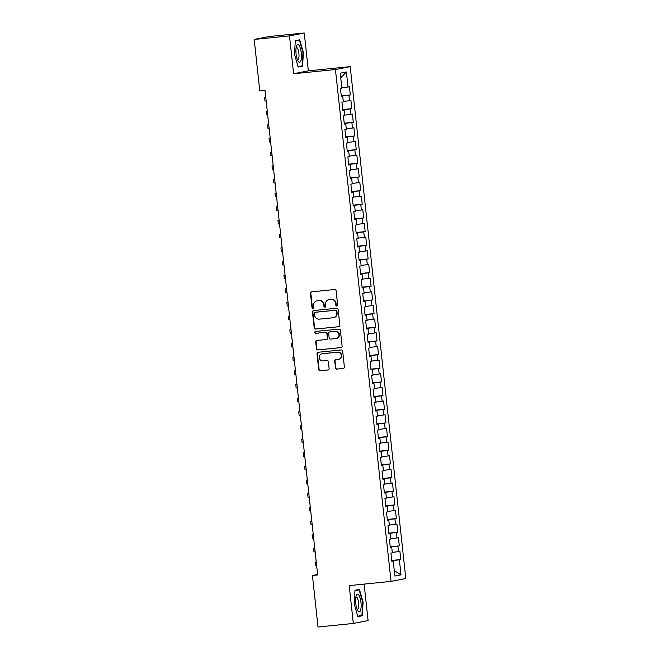 <?xml version="1.0" encoding="UTF-8"?>
<svg xmlns="http://www.w3.org/2000/svg" width="660" height="660" viewBox="0 0 660 660"><rect width="100%" height="100%" fill="white"/><g stroke="black" fill="none" stroke-linecap="round" stroke-linejoin="round"><path stroke-width="0.99" d="M336.847 306.017A0.949 0.899 -101.1 0 0 337.648 304.994L336.097 290.738A1.353 1.287 -101.1 0 0 334.67 289.525L311.57 291.852A1.353 1.287 -101.1 0 0 310.431 293.32L311.982 307.568A0.949 0.899 -101.1 0 0 313.063 308.41A0.949 0.899 -101.1 0 0 313.772 307.387L313.574 305.547A4.315 4.125 -101.1 0 1 317.212 300.836L319.143 300.647A4.315 4.125 -101.1 0 1 323.713 304.524L323.911 306.372A0.949 0.899 -101.1 0 0 324.992 307.205A0.949 0.899 -101.1 0 0 325.71 306.19L325.512 304.342A4.315 4.125 -101.1 0 1 329.15 299.64L331.072 299.45A4.315 4.125 -101.1 0 1 335.651 303.328L335.849 305.167A0.949 0.899 -101.1 0 0 336.847 306.017M335.329 367.9A1.353 1.287 -101.1 0 0 336.765 369.113L343.241 368.462A1.353 1.287 -101.1 0 0 344.38 366.993L342.664 351.161A1.353 1.287 -101.1 0 0 341.228 349.948L318.137 352.275A1.353 1.287 -101.1 0 0 316.998 353.743L318.714 369.567A1.353 1.287 -101.1 0 0 320.141 370.78L327.971 369.996A1.353 1.287 -101.1 0 0 329.109 368.527L328.375 361.754A1.353 1.287 -101.1 0 0 326.947 360.541L323.062 360.929A3.613 3.448 -101.1 0 1 319.258 357.844A3.613 3.448 -101.1 0 1 322.286 353.752L337.491 352.225A3.613 3.448 -101.1 0 1 341.294 355.311A3.613 3.448 -101.1 0 1 338.266 359.403L335.734 359.659A1.353 1.287 -101.1 0 0 334.595 361.127L335.734 367.818A1.353 1.287 -101.1 0 0 337.161 369.031L343.538 368.395M317.658 574.959L265.015 90.42L259.784 90.948L254.191 39.435L289.492 35.887L293.601 73.738L335.437 69.539L391.042 581.402L349.206 585.601L353.323 623.452L318.021 627L312.427 575.487L317.658 574.959M338.712 326.75A1.353 1.287 -101.1 0 0 339.85 325.281L338.126 309.449A1.353 1.287 -101.1 0 0 336.699 308.236L313.599 310.555A1.353 1.287 -101.1 0 0 312.46 312.031L314.185 327.855A1.353 1.287 -101.1 0 0 315.612 329.068L338.935 326.7M340.395 330.305L342.111 346.137A1.353 1.287 -101.1 0 1 340.981 347.605L317.881 349.924A1.353 1.287 -101.1 0 1 316.445 348.711L315.711 341.938A1.353 1.287 -101.1 0 1 316.849 340.469L326.221 339.529A1.353 1.287 -101.1 0 0 327.36 338.06L326.865 333.564A1.353 1.287 -101.1 0 0 325.438 332.351L315.686 333.333A0.949 0.899 -101.1 0 1 315.406 331.468A0.949 0.899 -101.1 0 1 315.48 331.452L338.968 329.092A1.353 1.287 -101.1 0 1 340.395 330.305M335.437 69.539L350.204 66.652L405.809 578.515L391.042 581.402M341.253 95.865L350.32 94.949L349.429 86.757L348.018 87.029L346.385 71.998L340.238 73.202L341.872 88.234L340.453 88.514L341.344 96.706L342.763 96.434L343.357 101.896L341.938 102.176L342.829 110.377L344.248 110.096L344.842 115.566L343.423 115.838L344.314 124.039L345.733 123.758L346.327 129.228L344.908 129.5L345.799 137.701L347.218 137.429L347.812 142.89L346.393 143.17L347.284 151.371L348.703 151.09L349.297 156.552L347.878 156.832L348.769 165.033L350.179 164.752L350.774 170.222L349.363 170.494L350.254 178.695L351.664 178.414L352.258 183.884L350.848 184.165L351.739 192.357L353.149 192.085L353.743 197.546L352.333 197.827L353.224 206.027L354.635 205.747L355.228 211.216L353.818 211.489L354.7 219.689L356.12 219.409L356.713 224.878L355.295 225.151L356.185 233.351L357.604 233.079L358.198 238.54L356.779 238.821L357.671 247.013L359.089 246.741L359.683 252.202L358.264 252.483L359.155 260.683L360.575 260.403L361.168 265.873L359.749 266.145L360.64 274.346L362.06 274.065L362.653 279.535L361.234 279.815L362.125 288.007L363.545 287.735L364.138 293.197L362.719 293.477L363.611 301.678L365.029 301.397L365.623 306.859L364.204 307.139L365.096 315.34L366.514 315.059L367.108 320.529L365.689 320.801L366.58 329.002L367.999 328.729L368.593 334.191L367.174 334.471L368.065 342.664L369.484 342.391L370.078 347.853L368.659 348.133L369.55 356.334L370.961 356.053L371.555 361.523L370.144 361.796L371.036 369.996L372.446 369.715L373.04 375.185L371.629 375.457L372.52 383.658L373.931 383.386L374.525 388.847L373.114 389.128L374.005 397.328L375.416 397.048L376.01 402.509L374.599 402.79L375.49 410.99L376.901 410.71L377.495 416.179L376.076 416.452L376.967 424.652L378.386 424.38L378.98 429.841L377.561 430.122L378.452 438.314L379.871 438.042L380.465 443.504L379.046 443.784L379.937 451.984L381.356 451.704L381.95 457.174L380.531 457.446L381.422 465.646L382.841 465.366L383.435 470.836L382.016 471.108L382.907 479.308L384.326 479.036L384.92 484.498L383.501 484.778L384.392 492.979L385.811 492.698L386.405 498.16L384.986 498.44L385.877 506.641L387.296 506.36L387.89 511.83L386.471 512.102L387.362 520.303L388.781 520.022L389.375 525.492L387.956 525.772L388.847 533.965L390.266 533.692L390.86 539.154L389.441 539.434L390.332 547.635L391.743 547.355L392.337 552.824L390.926 553.096L391.817 561.297L393.228 561.016L391.792 561.107M350.32 94.949L348.909 95.23L349.503 100.7L343.307 101.459M342.738 109.527L351.805 108.619L350.914 100.419L349.503 100.7M351.805 108.619L350.394 108.892L350.988 114.361L344.792 115.12M344.223 123.189L353.29 122.281L352.399 114.081L350.988 114.361M353.29 122.281L351.879 122.562L352.465 128.024L346.277 128.782M345.708 136.859L354.775 135.944L353.884 127.743L352.465 128.024M354.775 135.944L353.356 136.224L353.95 141.685L347.762 142.444M347.193 150.521L356.26 149.614L355.369 141.413L353.95 141.685M356.26 149.614L354.841 149.886L355.435 155.356L349.247 156.115M348.678 164.183L357.745 163.276L356.854 155.075L355.435 155.356M357.745 163.276L356.326 163.548L356.92 169.018L350.732 169.777M350.163 177.853L359.23 176.938L358.339 168.737L356.92 169.018M359.23 176.938L357.811 177.218L358.405 182.68L352.217 183.439M351.64 191.515L360.715 190.6L359.824 182.407L358.405 182.68M360.715 190.6L359.296 190.88L359.89 196.342L353.694 197.109M353.125 205.177L362.2 204.27L361.309 196.069L359.89 196.342M362.2 204.27L360.781 204.542L361.375 210.012L355.179 210.771M354.61 218.839L363.685 217.932L362.794 209.731L361.375 210.012M363.685 217.932L362.266 218.212L362.86 223.674L356.664 224.433M356.095 232.51L365.17 231.594L364.279 223.393L362.86 223.674M365.17 231.594L363.751 231.874L364.345 237.336L358.149 238.095M357.58 246.172L366.655 245.264L365.764 237.064L364.345 237.336M366.655 245.264L365.236 245.536L365.83 251.006L359.634 251.765M359.065 259.834L368.132 258.926L367.249 250.726L365.83 251.006M368.132 258.926L366.721 259.198L367.315 264.668L361.119 265.427M360.55 273.496L369.616 272.588L368.725 264.388L367.315 264.668M369.616 272.588L368.206 272.869L368.8 278.33L362.604 279.089M362.035 287.166L371.101 286.25L370.21 278.058L368.8 278.33M371.101 286.25L369.691 286.531L370.285 291.992L364.089 292.76M363.52 300.828L372.587 299.921L371.695 291.72L370.285 291.992M372.587 299.921L371.176 300.193L371.77 305.662L365.574 306.421M365.005 314.49L374.072 313.582L373.18 305.382L371.77 305.662M374.072 313.582L372.661 313.863L373.246 319.325L367.059 320.084M366.49 328.16L375.557 327.245L374.665 319.044L373.246 319.325M375.557 327.245L374.137 327.525L374.731 332.986L368.544 333.745M367.975 341.822L377.041 340.906L376.15 332.714L374.731 332.986M377.041 340.906L375.623 341.187L376.216 346.657L370.029 347.416M369.46 355.484L378.526 354.577L377.635 346.376L376.216 346.657M378.526 354.577L377.108 354.849L377.701 360.319L371.514 361.078M370.945 369.146L380.011 368.239L379.12 360.038L377.701 360.319M380.011 368.239L378.592 368.519L379.186 373.981L372.999 374.74M372.43 382.816L381.496 381.901L380.605 373.709L379.186 373.981M381.496 381.901L380.077 382.181L380.671 387.643L374.476 388.41M373.906 396.478L382.981 395.571L382.09 387.37L380.671 387.643M382.981 395.571L381.562 395.843L382.156 401.313L375.961 402.072M375.391 410.14L384.466 409.233L383.575 401.032L382.156 401.313M384.466 409.233L383.048 409.505L383.641 414.975L377.446 415.734M376.876 423.811L385.951 422.895L385.06 414.695L383.641 414.975M385.951 422.895L384.532 423.175L385.126 428.637L378.931 429.396M378.361 437.473L387.436 436.557L386.546 428.365L385.126 428.637M387.436 436.557L386.017 436.837L386.611 442.307L380.416 443.066M379.846 451.135L388.921 450.227L388.03 442.027L386.611 442.307M388.921 450.227L387.502 450.499L388.096 455.969L381.901 456.728M381.332 464.797L390.398 463.889L389.507 455.689L388.096 455.969M390.398 463.889L388.987 464.17L389.582 469.631L383.386 470.39M382.816 478.467L391.883 477.551L390.992 469.351L389.582 469.631M391.883 477.551L390.472 477.832L391.066 483.293L384.871 484.052M384.301 492.129L393.368 491.221L392.477 483.021L391.066 483.293M393.368 491.221L391.957 491.494L392.551 496.963L386.356 497.722M385.786 505.791L394.853 504.883L393.962 496.683L392.551 496.963M394.853 504.883L393.442 505.156L394.036 510.626L387.841 511.385M387.272 519.461L396.338 518.545L395.447 510.345L394.036 510.626M396.338 518.545L394.919 518.826L395.513 524.288L389.326 525.046M388.757 533.123L397.823 532.207L396.932 524.015L395.513 524.288M397.823 532.207L396.404 532.488L396.998 537.949L390.811 538.717M390.241 546.785L399.308 545.878L398.417 537.677L396.998 537.949M399.308 545.878L397.889 546.15L398.483 551.62L392.296 552.379M391.726 560.447L400.793 559.54L399.902 551.339L398.483 551.62M400.793 559.54L399.374 559.82L401.008 574.843L394.861 576.048L393.228 561.016M391.743 547.355L390.308 547.437M392.593 561.058L391.751 560.736M399.374 559.82L392.551 560.654M401.008 574.843L394.276 570.644M390.266 533.692L388.822 533.775M391.108 547.396L390.266 547.066M397.889 546.15L391.066 546.991M388.781 520.022L387.337 520.113M389.623 533.726L388.781 533.404M396.404 532.488L389.582 533.33M387.296 506.36L385.852 506.443M388.138 520.063L387.304 519.742M394.919 518.826L388.096 519.659M385.811 492.698L384.376 492.781M386.653 506.401L385.82 506.08M393.442 505.156L386.611 505.997M384.326 479.036L382.891 479.119M385.176 492.731L384.334 492.409M391.957 491.494L385.126 492.335M382.841 465.366L381.406 465.457M383.691 479.069L382.849 478.747M390.472 477.832L383.641 478.665M381.356 451.704L379.921 451.786M382.206 465.407L381.364 465.085M388.987 464.17L382.156 465.003M379.871 438.042L378.436 438.124M380.721 451.745L379.879 451.423M387.502 450.499L380.671 451.341M378.386 424.38L376.951 424.462M379.236 438.075L378.394 437.753M386.017 436.837L379.195 437.679M376.901 410.71L375.466 410.792M377.751 424.413L376.909 424.091M384.532 423.175L377.71 424.009M375.416 397.048L373.981 397.13M376.266 410.751L375.424 410.429M383.048 409.505L376.225 410.347M373.931 383.386L372.496 383.468M374.781 397.081L373.939 396.759M381.562 395.843L374.74 396.685M372.446 369.715L371.011 369.806M373.296 383.419L372.454 383.097M380.077 382.181L373.255 383.014M370.961 356.053L369.526 356.136M371.811 369.757L370.969 369.435M378.592 368.519L371.77 369.352M369.484 342.391L368.041 342.474M370.326 356.095L369.484 355.773M377.108 354.849L370.285 355.69M367.999 328.729L366.556 328.812M368.841 342.424L367.999 342.103M375.623 341.187L368.8 342.028M366.514 315.059L365.071 315.142M367.356 328.762L366.523 328.441M374.137 327.525L367.315 328.358M365.029 301.397L363.594 301.48M365.871 315.1L365.038 314.779M372.661 313.863L365.83 314.696M363.545 287.735L362.109 287.818M364.394 301.438L363.553 301.108M371.176 300.193L364.345 301.034M362.06 274.065L360.624 274.156M362.909 287.768L362.068 287.447M369.691 286.531L362.86 287.364M360.575 260.403L359.139 260.486M361.424 274.106L360.583 273.784M368.206 272.869L361.375 273.702M359.089 246.741L357.654 246.823M359.939 260.444L359.098 260.123M366.721 259.198L359.89 260.04M357.604 233.079L356.169 233.161M358.454 246.774L357.613 246.452M365.236 245.536L358.413 246.378M356.12 219.409L354.684 219.499M356.969 233.112L356.128 232.79M363.751 231.874L356.928 232.708M354.635 205.747L353.199 205.829M355.484 219.45L354.643 219.128M362.266 218.212L355.443 219.046M353.149 192.085L351.714 192.167M353.999 205.788L353.158 205.458M360.781 204.542L353.958 205.384M351.664 178.414L350.229 178.505M352.514 192.118L351.673 191.796M359.296 190.88L352.473 191.722M350.179 164.752L348.744 164.835M351.029 178.456L350.188 178.134M357.811 177.218L350.988 178.051M348.703 151.09L347.259 151.173M349.544 164.794L348.703 164.472M356.326 163.548L349.503 164.389M347.218 137.429L345.774 137.511M348.059 151.124L347.218 150.802M354.841 149.886L348.018 150.727M345.733 123.758L344.289 123.849M346.574 137.462L345.741 137.14M353.356 136.224L346.533 137.057M344.248 110.096L342.812 110.179M345.089 123.799L344.256 123.478M351.879 122.562L345.048 123.395M342.763 96.434L341.327 96.517M343.612 110.137L342.771 109.816M350.394 108.892L343.563 109.733M342.127 96.467L341.286 96.145M348.909 95.23L342.078 96.071M317.6 574.472L312.427 575.487M353.323 623.452L368.082 620.565L364.122 584.108M293.601 73.738L308.368 70.851L304.252 33L289.492 35.887M304.252 33L268.958 36.547L254.191 39.435M308.368 70.851L350.204 66.652M346.385 71.998L340.725 77.723M348.018 87.029L341.822 87.788M302.593 66.19L303.385 52.569L299.722 39.814L295.284 40.689L294.492 54.31L298.147 67.056L302.593 66.19L298.031 66.644M359.428 589.396L354.981 590.263L354.189 603.884L357.852 616.638L362.299 615.763L363.082 602.143L359.428 589.396M337.12 305.943A0.949 0.899 -101.1 0 1 336.245 305.093L336.047 303.245A4.315 4.125 -101.1 0 0 331.477 299.368L331.072 299.45M328.787 299.698L329.183 299.615A4.315 4.125 -101.1 0 1 329.546 299.566L331.477 299.368M316.849 300.894L317.254 300.811A4.315 4.125 -101.1 0 1 317.617 300.762L319.539 300.572A4.315 4.125 -101.1 0 1 324.109 304.45L324.316 306.289A0.949 0.899 -101.1 0 0 325.19 307.147M311.668 291.835A1.353 1.287 -101.1 0 0 310.827 293.238L312.378 307.494A0.949 0.899 -101.1 0 0 313.252 308.344M313.706 310.546A1.353 1.287 -101.1 0 0 312.865 311.949L314.581 327.781A1.353 1.287 -101.1 0 0 316.008 328.985L339.009 326.683M336.493 311.108A0.949 0.899 -101.1 0 0 335.495 310.258L315.216 312.296A0.949 0.899 -101.1 0 0 314.424 313.327L314.63 315.265A4.315 4.125 -101.1 0 0 319.201 319.151L333.061 317.757A4.315 4.125 -101.1 0 0 336.707 313.054L336.889 311.025A0.949 0.899 -101.1 0 0 335.89 310.183L335.495 310.258M315.455 312.246A0.949 0.899 -101.1 0 1 315.612 312.213L335.89 310.183M333.424 317.699L333.828 317.625A4.315 4.125 -101.1 0 0 337.103 312.972L336.707 313.054M336.889 311.025L337.103 312.972M341.278 347.539L317.881 349.924M316.948 340.461A1.353 1.287 -101.1 0 0 316.115 341.863L316.849 348.637A1.353 1.287 -101.1 0 0 318.277 349.849M326.617 339.446A1.353 1.287 -101.1 0 0 327.756 337.978L327.269 333.49A1.353 1.287 -101.1 0 0 325.834 332.277L315.686 333.333M315.637 331.435A0.949 0.899 -101.1 0 0 316.082 333.25M335.94 338.547A3.613 3.448 -101.1 0 0 338.959 334.455A3.613 3.448 -101.1 0 0 335.156 331.378L329.802 331.914A1.353 1.287 -101.1 0 0 328.663 333.382L329.15 337.879A1.353 1.287 -101.1 0 0 330.577 339.091L335.94 338.547M336.245 338.506L336.641 338.432A3.613 3.448 -101.1 0 0 339.364 334.381A3.613 3.448 -101.1 0 0 335.56 331.295L335.156 331.378M329.975 331.881A1.353 1.287 -101.1 0 1 330.198 331.832L335.56 331.295M335.833 359.642A1.353 1.287 -101.1 0 0 335 361.045L335.734 367.818M338.572 359.353L338.968 359.279A3.613 3.448 -101.1 0 0 341.69 355.228A3.613 3.448 -101.1 0 0 337.887 352.143L337.491 352.225M321.981 353.801L322.377 353.719A3.613 3.448 -101.1 0 1 322.682 353.677L337.887 352.143M318.236 352.258A1.353 1.287 -101.1 0 0 317.394 353.661L319.11 369.493A1.353 1.287 -101.1 0 0 320.546 370.705L328.267 369.93M354.964 590.667L359.147 589.842L362.686 602.201L361.919 615.4L357.728 616.217L362.299 615.763M265.765 97.317L264.602 97.589L265.798 97.581M264.602 97.589L264.974 101.005L266.17 100.996M267.25 110.979L266.087 111.251L267.284 111.251M266.087 111.251L266.459 114.667L267.655 114.667M268.736 124.641L267.572 124.913L268.76 124.913M267.572 124.913L267.943 128.329L269.132 128.329M300.803 60.901A8.935 2.632 84.3 0 0 300.44 48.584A8.935 2.632 84.3 0 0 296.538 46.027A8.935 2.632 84.3 0 0 296.522 46.084A8.935 2.632 84.3 0 0 298.031 61.124A8.935 2.632 84.3 0 0 300.803 60.901M297.322 59.59A6.121 1.798 84.3 0 0 297.742 59.705A6.121 1.798 84.3 0 0 298.584 58.715A6.121 1.798 84.3 0 0 298.683 51.794A6.121 1.798 84.3 0 0 296.513 47.528A6.121 1.798 84.3 0 0 296.125 47.726M295.259 41.085L299.442 40.268L302.981 52.618L302.214 65.819L298.023 66.635M295.309 40.681L299.442 40.268M360.508 610.483A8.935 2.632 84.3 0 0 360.137 598.166A8.935 2.632 84.3 0 0 356.243 595.609A8.935 2.632 84.3 0 0 356.227 595.666A8.935 2.632 84.3 0 0 357.736 610.706A8.935 2.632 84.3 0 0 360.508 610.483M357.019 609.172A6.121 1.798 84.3 0 0 357.439 609.287A6.121 1.798 84.3 0 0 358.289 608.289A6.121 1.798 84.3 0 0 358.388 601.367A6.121 1.798 84.3 0 0 356.218 597.11A6.121 1.798 84.3 0 0 355.831 597.308M355.014 590.263L359.147 589.842M270.221 138.311L269.057 138.575L270.245 138.575M269.057 138.575L269.428 141.999L270.616 141.991M271.705 151.973L270.542 152.245L271.73 152.237M270.542 152.245L270.905 155.661L272.101 155.653M273.19 165.635L272.019 165.907L273.215 165.907M272.019 165.907L272.39 169.323L273.587 169.323M274.675 179.305L273.504 179.569L274.7 179.569M273.504 179.569L273.875 182.985L275.072 182.985M276.161 192.968L274.989 193.24L276.185 193.231M274.989 193.24L275.36 196.655L276.557 196.647M277.646 206.63L276.474 206.902L277.67 206.902M276.474 206.902L276.845 210.317L278.041 210.317M279.122 220.291L277.959 220.564L279.155 220.564M277.959 220.564L278.33 223.979L279.526 223.979M280.607 233.962L279.444 234.226L280.64 234.226M279.444 234.226L279.815 237.641L281.012 237.641M282.092 247.624L280.929 247.896L282.125 247.888M280.929 247.896L281.3 251.311L282.497 251.303M283.577 261.286L282.414 261.558L283.61 261.558M282.414 261.558L282.785 264.974L283.981 264.974M285.062 274.956L283.899 275.22L285.095 275.22M283.899 275.22L284.27 278.635L285.466 278.635M286.547 288.618L285.384 288.89L286.58 288.882M285.384 288.89L285.755 292.306L286.951 292.298M288.032 302.28L286.869 302.552L288.065 302.544M286.869 302.552L287.24 305.968L288.436 305.968M289.517 315.942L288.354 316.214L289.542 316.214M288.354 316.214L288.725 319.63L289.913 319.63M291.002 329.612L289.839 329.876L291.027 329.876M289.839 329.876L290.21 333.292L291.398 333.292M292.487 343.274L291.324 343.546L292.512 343.538M291.324 343.546L291.695 346.962L292.883 346.954M293.972 356.936L292.801 357.209L293.997 357.209M292.801 357.209L293.172 360.624L294.368 360.624M295.457 370.606L294.286 370.87L295.482 370.87M294.286 370.87L294.657 374.286L295.853 374.286M296.942 384.268L295.771 384.532L296.967 384.532M295.771 384.532L296.142 387.956L297.338 387.948M298.427 397.93L297.256 398.203L298.452 398.195M297.256 398.203L297.627 401.618L298.823 401.618M299.904 411.592L298.741 411.865L299.937 411.865M298.741 411.865L299.112 415.28L300.308 415.28M301.389 425.263L300.226 425.527L301.422 425.527M300.226 425.527L300.597 428.942L301.793 428.942M302.874 438.925L301.711 439.197L302.907 439.189M301.711 439.197L302.082 442.612L303.278 442.604M304.359 452.587L303.196 452.859L304.392 452.859M303.196 452.859L303.567 456.274L304.763 456.274M305.844 466.249L304.681 466.521L305.877 466.521M304.681 466.521L305.052 469.936L306.248 469.936M307.329 479.919L306.166 480.183L307.362 480.183M306.166 480.183L306.537 483.607L307.733 483.598M308.814 493.581L307.651 493.853L308.847 493.845M307.651 493.853L308.022 497.269L309.218 497.26M310.299 507.243L309.136 507.515L310.324 507.515M309.136 507.515L309.507 510.931L310.695 510.931M311.784 520.913L310.621 521.177L311.809 521.177M310.621 521.177L310.992 524.593L312.18 524.593M313.269 534.575L312.106 534.847L313.294 534.839M312.106 534.847L312.477 538.263L313.665 538.255M314.754 548.237L313.582 548.51L314.779 548.51M313.582 548.51L313.954 551.925L315.15 551.925M316.239 561.899L315.067 562.171L316.264 562.171M315.067 562.171L315.439 565.587L316.635 565.587"/></g></svg>
